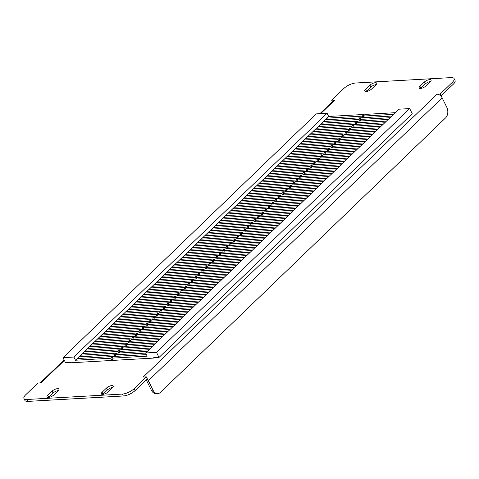 <?xml version="1.0" encoding="UTF-8"?>
<svg xmlns="http://www.w3.org/2000/svg" width="479" height="479" viewBox="0 0 479 479"><rect width="100%" height="100%" fill="white"/><g stroke="black" fill="none" stroke-linecap="round" stroke-linejoin="round"><path stroke-width="0.72" d="M319.894 113.679L333.552 100.536A4.586 2.796 46.1 0 1 334.845 100.015L331.696 100.195L332.408 101.638M23.95 398.492A9.173 3.377 -26.2 0 0 26.944 399.486L27.884 401.396A9.173 3.377 153.8 0 1 24.89 400.402L23.95 398.492A9.173 3.377 -26.2 0 1 25.662 394.81L37.883 383.044L41.038 382.865L64.372 360.4M48.499 397.468A4.203 1.545 153.8 0 1 48.714 397.253L53.079 393.049A4.203 1.545 153.8 0 1 58.33 390.577M102.847 394.385A4.203 1.545 153.8 0 1 103.063 394.169L107.428 389.966A4.203 1.545 153.8 0 1 112.679 387.493M420.67 88.423A4.203 1.545 153.8 0 1 420.885 88.208L425.25 84.005A4.203 1.545 153.8 0 1 430.501 81.532M366.321 91.507A4.203 1.545 153.8 0 1 366.537 91.285L370.902 87.082A4.203 1.545 153.8 0 1 376.153 84.615M135.084 390.577L147.304 378.805L146.364 376.895L134.138 388.661L135.084 390.577A9.173 3.377 153.8 0 1 123.319 395.989L122.379 394.073A9.173 3.377 -26.2 0 0 134.138 388.661M27.884 401.396L123.319 395.989M454.11 78.598L455.05 80.508A9.173 3.377 153.8 0 1 453.338 84.19L452.398 82.274A9.173 3.377 -26.2 0 0 454.11 78.598A9.173 3.377 -26.2 0 0 451.116 77.604L355.681 83.011A9.173 3.377 -26.2 0 0 343.916 88.423L331.696 100.195M441.117 95.956L440.177 94.046L437.022 94.225A4.586 2.796 46.1 0 1 440.788 95.98L453.338 84.19M112.858 357.208L112.529 356.544L110.781 358.22L75.454 360.226L73.886 357.035L63.018 357.651L65.527 362.753L70.964 362.447L71.12 362.765L153.729 358.082L154.088 357.735M53.75 394.995L58.115 390.792A4.203 1.545 -26.2 0 0 58.899 389.11A4.203 1.545 -26.2 0 0 56.073 388.93A4.203 1.545 -26.2 0 0 52.139 391.133L47.774 395.337A4.203 1.545 -26.2 0 0 46.99 397.025A4.203 1.545 -26.2 0 0 49.816 397.199A4.203 1.545 -26.2 0 0 53.75 394.995M108.098 391.918L112.463 387.715A4.203 1.545 -26.2 0 0 113.248 386.026A4.203 1.545 -26.2 0 0 110.421 385.852A4.203 1.545 -26.2 0 0 106.488 388.05L102.123 392.253A4.203 1.545 -26.2 0 0 101.338 393.942A4.203 1.545 -26.2 0 0 104.165 394.121A4.203 1.545 -26.2 0 0 108.098 391.918M424.31 82.089L419.945 86.292A4.203 1.545 -26.2 0 0 419.161 87.98A4.203 1.545 -26.2 0 0 421.987 88.154A4.203 1.545 -26.2 0 0 425.921 85.951L430.286 81.747A4.203 1.545 -26.2 0 0 431.07 80.065A4.203 1.545 -26.2 0 0 428.244 79.885A4.203 1.545 -26.2 0 0 424.31 82.089L425.25 84.005M369.962 85.172L365.597 89.375A4.203 1.545 -26.2 0 0 364.812 91.058A4.203 1.545 -26.2 0 0 367.638 91.238A4.203 1.545 -26.2 0 0 371.572 89.034L375.937 84.831A4.203 1.545 -26.2 0 0 376.722 83.142A4.203 1.545 -26.2 0 0 373.895 82.969A4.203 1.545 -26.2 0 0 369.962 85.172L370.902 87.082M26.944 399.486L122.379 394.073M437.022 94.225L143.209 377.069L146.364 376.895M440.177 94.046L452.398 82.274M440.788 95.98A4.586 2.796 46.1 0 1 442.165 97.866L446.811 107.308A7.646 5.371 86.8 0 1 445.584 117.888L160.507 392.331A7.646 5.371 86.8 0 1 157.801 393.582L156.172 393.678A7.646 5.371 -93.2 0 1 151.37 390.247L146.724 380.805A2.293 1.401 -133.9 0 0 146.119 379.949M151.37 390.247L152.999 390.157L148.358 380.715A4.586 2.796 -133.9 0 0 147.125 378.979M152.999 390.157A7.646 5.371 86.8 0 0 157.801 393.582M75.454 360.226L328.666 116.463L327.097 113.272L316.224 113.888L63.018 357.651M73.886 357.035L327.097 113.272M110.781 358.22L111.882 360.453M364.321 115.128L363.992 114.463L328.666 116.463M112.529 356.544L77.203 358.543M116.349 353.849L116.02 353.179L80.694 355.184M116.02 353.179L114.277 354.861L78.945 356.861M114.277 354.861L115.032 356.4M119.84 350.484L119.51 349.82L84.184 351.82M119.51 349.82L117.768 351.496L82.442 353.502M117.768 351.496L118.523 353.035M123.337 347.125L123.007 346.455L87.681 348.455M123.007 346.455L121.259 348.137L85.933 350.137M121.259 348.137L122.019 349.676M126.827 343.76L126.498 343.09L91.172 345.096M126.498 343.09L124.75 344.772L89.423 346.778M124.75 344.772L125.51 346.311M130.318 340.401L129.989 339.731L94.662 341.731M129.989 339.731L128.246 341.413L92.92 343.413M128.246 341.413L129.001 342.952M133.815 337.036L133.485 336.366L98.159 338.372M133.485 336.366L131.737 338.048L96.411 340.054M131.737 338.048L132.497 339.587M137.305 333.671L136.976 333.007L101.65 335.007M136.976 333.007L135.228 334.689L99.901 336.689M135.228 334.689L135.988 336.228M140.796 330.312L140.467 329.642L105.141 331.648M140.467 329.642L138.724 331.324L103.398 333.324M138.724 331.324L139.479 332.863M144.293 326.947L143.963 326.283L108.637 328.283M143.963 326.283L142.215 327.965L106.889 329.965M142.215 327.965L142.97 329.504M147.783 323.588L147.454 322.918L112.128 324.924M147.454 322.918L145.706 324.6L110.38 326.6M145.706 324.6L146.466 326.139M151.274 320.223L150.945 319.559L115.619 321.559M150.945 319.559L149.203 321.235L113.876 323.241M149.203 321.235L149.957 322.774M154.765 316.864L154.442 316.194L119.115 318.2M154.442 316.194L152.693 317.876L117.367 319.876M152.693 317.876L153.448 319.415M158.262 313.5L157.932 312.835L122.606 314.835M157.932 312.835L156.184 314.511L120.858 316.517M156.184 314.511L156.944 316.05M161.752 310.141L161.423 309.47L126.097 311.47M161.423 309.47L159.681 311.152L124.348 313.152M159.681 311.152L160.435 312.691M165.243 306.776L164.914 306.105L129.587 308.111M164.914 306.105L163.171 307.787L127.845 309.793M163.171 307.787L163.926 309.326M168.74 303.417L168.41 302.746L133.084 304.746M168.41 302.746L166.662 304.428L131.336 306.428M166.662 304.428L167.422 305.967M172.23 300.052L171.901 299.381L136.575 301.387M171.901 299.381L170.153 301.063L134.827 303.069M170.153 301.063L170.913 302.602M175.721 296.687L175.392 296.022L140.066 298.022M175.392 296.022L173.649 297.704L138.323 299.704M173.649 297.704L174.404 299.243M179.218 293.328L178.889 292.657L143.562 294.663M178.889 292.657L177.14 294.34L141.814 296.339M177.14 294.34L177.901 295.878M182.709 289.963L182.379 289.298L147.053 291.298M182.379 289.298L180.631 290.981L145.305 292.98M180.631 290.981L181.391 292.519M186.199 286.604L185.87 285.933L150.544 287.939M185.87 285.933L184.128 287.616L148.801 289.615M184.128 287.616L184.882 289.154M189.696 283.239L189.367 282.574L154.04 284.574M189.367 282.574L187.618 284.251L152.292 286.256M187.618 284.251L188.373 285.795M193.187 279.88L192.857 279.209L157.531 281.215M192.857 279.209L191.109 280.892L155.783 282.891M191.109 280.892L191.869 282.43M196.677 276.515L196.348 275.85L161.022 277.85M196.348 275.85L194.606 277.527L159.279 279.532M194.606 277.527L195.36 279.065M200.168 273.156L199.845 272.485L164.519 274.485M199.845 272.485L198.096 274.168L162.77 276.167M198.096 274.168L198.851 275.706M203.665 269.791L203.336 269.126L168.009 271.126M203.336 269.126L201.587 270.803L166.261 272.808M201.587 270.803L202.348 272.341M207.156 266.432L206.826 265.761L171.5 267.761M206.826 265.761L205.084 267.444L169.752 269.443M205.084 267.444L205.838 268.982M210.646 263.067L210.317 262.396L174.991 264.402M210.317 262.396L208.575 264.079L173.248 266.084M208.575 264.079L209.329 265.617M214.143 259.702L213.814 259.037L178.487 261.037M213.814 259.037L212.065 260.72L176.739 262.72M212.065 260.72L212.826 262.258M217.634 256.343L217.304 255.672L181.978 257.678M217.304 255.672L215.556 257.355L180.23 259.361M215.556 257.355L216.316 258.894M221.124 252.978L220.795 252.313L185.469 254.313M220.795 252.313L219.053 253.996L183.726 255.996M219.053 253.996L219.807 255.535M224.621 249.619L224.292 248.948L188.966 250.954M224.292 248.948L222.543 250.631L187.217 252.631M222.543 250.631L223.304 252.17M228.112 246.254L227.782 245.589L192.456 247.589M227.782 245.589L226.034 247.266L190.708 249.272M226.034 247.266L226.795 248.811M231.602 242.895L231.273 242.224L195.947 244.23M231.273 242.224L229.531 243.907L194.205 245.907M229.531 243.907L230.285 245.446M235.099 239.53L234.77 238.865L199.444 240.865M234.77 238.865L233.022 240.542L197.695 242.548M233.022 240.542L233.776 242.081M238.59 236.171L238.261 235.5L202.934 237.5M238.261 235.5L236.512 237.183L201.186 239.183M236.512 237.183L237.273 238.722M242.081 232.806L241.751 232.141L206.425 234.141M241.751 232.141L240.009 233.818L204.683 235.824M240.009 233.818L240.763 235.357M245.571 229.447L245.248 228.776L209.916 230.776M245.248 228.776L243.5 230.459L208.173 232.459M243.5 230.459L244.254 231.998M249.068 226.082L248.739 225.411L213.412 227.417M248.739 225.411L246.99 227.094L211.664 229.1M246.99 227.094L247.751 228.633M252.559 222.723L252.229 222.052L216.903 224.052M252.229 222.052L250.487 223.735L215.155 225.735M250.487 223.735L251.241 225.274M256.049 219.358L255.72 218.687L220.394 220.693M255.72 218.687L253.978 220.37L218.652 222.376M253.978 220.37L254.732 221.909M259.546 215.993L259.217 215.328L223.891 217.328M259.217 215.328L257.468 217.011L222.142 219.011M257.468 217.011L258.229 218.55M263.037 212.634L262.708 211.963L227.381 213.969M262.708 211.963L260.959 213.646L225.633 215.646M260.959 213.646L261.72 215.185M266.528 209.269L266.198 208.605L230.872 210.604M266.198 208.605L264.456 210.281L229.13 212.287M264.456 210.281L265.21 211.826M270.024 205.91L269.695 205.24L234.369 207.245M269.695 205.24L267.947 206.922L232.62 208.922M267.947 206.922L268.707 208.461M273.515 202.545L273.186 201.881L237.859 203.88M273.186 201.881L271.437 203.557L236.111 205.563M271.437 203.557L272.198 205.096M277.006 199.186L276.676 198.516L241.35 200.521M276.676 198.516L274.934 200.198L239.608 202.198M274.934 200.198L275.688 201.737M280.502 195.821L280.173 195.157L244.847 197.156M280.173 195.157L278.425 196.833L243.098 198.839M278.425 196.833L279.179 198.372M283.993 192.462L283.664 191.792L248.338 193.791M283.664 191.792L281.915 193.474L246.589 195.474M281.915 193.474L282.676 195.013M287.484 189.097L287.155 188.427L251.828 190.432M287.155 188.427L285.412 190.109L250.086 192.115M285.412 190.109L286.167 191.648M290.975 185.738L290.651 185.068L255.319 187.067M290.651 185.068L288.903 186.75L253.577 188.75M288.903 186.75L289.657 188.289M294.471 182.373L294.142 181.703L258.816 183.708M294.142 181.703L292.394 183.385L257.067 185.391M292.394 183.385L293.154 184.924M297.962 179.008L297.633 178.344L262.306 180.344M297.633 178.344L295.89 180.026L260.558 182.026M295.89 180.026L296.645 181.565M301.453 175.649L301.123 174.979L265.797 176.985M301.123 174.979L299.381 176.661L264.055 178.661M299.381 176.661L300.135 178.2M304.949 172.284L304.62 171.62L269.294 173.62M304.62 171.62L302.872 173.302L267.545 175.302M302.872 173.302L303.632 174.841M308.44 168.925L308.111 168.255L272.785 170.261M308.111 168.255L306.362 169.937L271.036 171.937M306.362 169.937L307.123 171.476M311.931 165.56L311.601 164.896L276.275 166.896M311.601 164.896L309.859 166.572L274.533 168.578M309.859 166.572L310.614 168.117M315.427 162.201L315.098 161.531L279.772 163.537M315.098 161.531L313.35 163.213L278.024 165.213M313.35 163.213L314.11 164.752M318.918 158.836L318.589 158.172L283.263 160.172M318.589 158.172L316.841 159.848L281.514 161.854M316.841 159.848L317.601 161.387M322.409 155.477L322.08 154.807L286.753 156.807M322.08 154.807L320.337 156.489L285.011 158.489M320.337 156.489L321.092 158.028M325.906 152.112L325.576 151.442L290.25 153.448M325.576 151.442L323.828 153.124L288.502 155.13M323.828 153.124L324.582 154.663M329.396 148.753L329.067 148.083L293.741 150.083M329.067 148.083L327.319 149.765L291.992 151.765M327.319 149.765L328.079 151.304M332.887 145.388L332.558 144.718L297.231 146.724M332.558 144.718L330.815 146.4L295.489 148.406M330.815 146.4L331.57 147.939M336.378 142.023L336.054 141.359L300.722 143.359M336.054 141.359L334.306 143.041L298.98 145.041M334.306 143.041L335.06 144.58M339.874 138.665L339.545 137.994L304.219 140M339.545 137.994L337.797 139.676L302.471 141.682M337.797 139.676L338.557 141.215M343.365 135.3L343.036 134.635L307.71 136.635M343.036 134.635L341.293 136.317L305.961 138.317M341.293 136.317L342.048 137.856M346.856 131.941L346.527 131.27L311.2 133.276M346.527 131.27L344.784 132.952L309.458 134.952M344.784 132.952L345.539 134.491M350.353 128.576L350.023 127.911L314.697 129.911M350.023 127.911L348.275 129.587L312.949 131.593M348.275 129.587L349.035 131.132M353.843 125.217L353.514 124.546L318.188 126.552M353.514 124.546L351.766 126.228L316.439 128.228M351.766 126.228L352.526 127.767M357.334 121.852L357.005 121.187L321.678 123.187M357.005 121.187L355.262 122.863L319.936 124.869M355.262 122.863L356.017 124.402M360.831 118.493L360.501 117.822L325.175 119.822M360.501 117.822L358.753 119.505L323.427 121.504M358.753 119.505L359.513 121.043M363.992 114.463L362.244 116.14L326.918 118.145M362.244 116.14L363.004 117.678M153.729 358.082L153.573 357.765L159.01 357.454L412.215 113.697L409.707 108.589L398.833 109.206L145.628 352.969L147.197 356.16L111.87 358.16L113.613 356.478L146.436 354.622M159.01 357.454L156.495 352.352L409.707 108.589M156.495 352.352L145.628 352.969M112.966 360.394L111.87 358.16M364.088 117.618L363.333 116.08L365.082 114.397L395.217 112.691M116.122 356.34L115.361 354.801L145.682 353.083M115.361 354.801L117.11 353.119L147.245 351.406M119.612 352.975L118.852 351.436L148.993 349.73M118.852 351.436L120.6 349.754L150.741 348.047M123.103 349.616L122.349 348.071L152.484 346.365M122.349 348.071L124.091 346.395L154.232 344.682M126.594 346.251L125.839 344.712L155.98 343.006M125.839 344.712L127.588 343.03L157.723 341.323M130.09 342.886L129.33 341.347L159.471 339.641M129.33 341.347L131.078 339.671L161.219 337.958M133.581 339.527L132.827 337.988L162.962 336.282M132.827 337.988L134.569 336.306L164.71 334.599M137.072 336.162L136.317 334.623L166.458 332.917M136.317 334.623L138.066 332.947L168.201 331.234M140.569 332.803L139.808 331.264L169.949 329.552M139.808 331.264L141.556 329.582L171.692 327.875M144.059 329.438L143.305 327.899L173.44 326.193M143.305 327.899L145.047 326.217L175.188 324.511M147.55 326.079L146.796 324.54L176.931 322.828M146.796 324.54L148.538 322.858L178.679 321.152M151.047 322.714L150.286 321.175L180.427 319.469M150.286 321.175L152.035 319.493L182.17 317.787M154.537 319.355L153.777 317.816L183.918 316.104M153.777 317.816L155.525 316.134L185.666 314.428M158.028 315.99L157.274 314.452L187.409 312.745M157.274 314.452L159.016 312.769L189.157 311.063M161.525 312.631L160.764 311.087L190.905 309.38M160.764 311.087L162.513 309.41L192.648 307.698M165.016 309.266L164.255 307.728L194.396 306.021M164.255 307.728L166.003 306.045L196.145 304.339M168.506 305.901L167.752 304.363L197.887 302.656M167.752 304.363L169.494 302.686L199.635 300.974M171.997 302.542L171.243 301.004L201.384 299.297M171.243 301.004L172.991 299.321L203.126 297.615M175.494 299.177L174.733 297.639L204.874 295.932M174.733 297.639L176.482 295.962L206.623 294.25M178.984 295.818L178.23 294.28L208.365 292.567M178.23 294.28L179.972 292.597L210.113 290.891M182.475 292.453L181.721 290.915L211.862 289.208M181.721 290.915L183.469 289.232L213.604 287.526M185.972 289.094L185.211 287.556L215.352 285.843M185.211 287.556L186.96 285.873L217.095 284.167M189.462 285.729L188.708 284.191L218.843 282.484M188.708 284.191L190.45 282.508L220.591 280.802M192.953 282.37L192.199 280.832L222.334 279.119M192.199 280.832L193.941 279.149L224.082 277.443M196.45 279.006L195.689 277.467L225.831 275.76M195.689 277.467L197.438 275.784L227.573 274.078M199.941 275.647L199.18 274.108L229.321 272.395M199.18 274.108L200.929 272.425L231.07 270.713M203.431 272.282L202.677 270.743L232.812 269.036M202.677 270.743L204.419 269.06L234.56 267.354M206.928 268.923L206.168 267.378L236.309 265.671M206.168 267.378L207.916 265.701L238.051 263.989M210.419 265.558L209.658 264.019L239.799 262.312M209.658 264.019L211.407 262.336L241.548 260.63M213.909 262.193L213.155 260.654L243.29 258.947M213.155 260.654L214.897 258.977L245.038 257.265M217.4 258.834L216.646 257.295L246.787 255.582M216.646 257.295L218.394 255.612L248.529 253.906M220.897 255.469L220.136 253.93L250.278 252.223M220.136 253.93L221.885 252.247L252.026 250.541M224.388 252.11L223.633 250.571L253.768 248.858M223.633 250.571L225.375 248.888L255.517 247.182M227.878 248.745L227.124 247.206L257.265 245.499M227.124 247.206L228.872 245.523L259.007 243.817M231.375 245.386L230.615 243.847L260.756 242.134M230.615 243.847L232.363 242.164L262.498 240.458M234.866 242.021L234.111 240.482L264.246 238.776M234.111 240.482L235.854 238.799L265.995 237.093M238.356 238.662L237.602 237.123L267.737 235.411M237.602 237.123L239.344 235.44L269.485 233.728M241.853 235.297L241.093 233.758L271.234 232.052M241.093 233.758L242.841 232.076L272.976 230.369M245.344 231.938L244.583 230.393L274.724 228.687M244.583 230.393L246.332 228.717L276.473 227.004M248.835 228.573L248.08 227.034L278.215 225.328M248.08 227.034L249.822 225.352L279.964 223.645M252.331 225.208L251.571 223.669L281.712 221.963M251.571 223.669L253.319 221.993L283.454 220.28M255.822 221.849L255.062 220.31L285.203 218.604M255.062 220.31L256.81 218.628L286.951 216.921M259.313 218.484L258.558 216.945L288.693 215.239M258.558 216.945L260.301 215.269L290.442 213.556M262.803 215.125L262.049 213.586L292.19 211.874M262.049 213.586L263.797 211.904L293.932 210.197M266.3 211.76L265.54 210.221L295.681 208.515M265.54 210.221L267.288 208.539L297.429 206.832M269.791 208.401L269.036 206.862L299.171 205.15M269.036 206.862L270.779 205.18L300.92 203.473M273.281 205.036L272.527 203.497L302.662 201.791M272.527 203.497L274.275 201.815L304.41 200.108M276.778 201.677L276.018 200.138L306.159 198.426M276.018 200.138L277.766 198.456L307.901 196.743M280.269 198.312L279.514 196.773L309.65 195.067M279.514 196.773L281.257 195.091L311.398 193.384M283.76 194.953L283.005 193.408L313.14 191.702M283.005 193.408L284.748 191.732L314.889 190.019M287.256 191.588L286.496 190.049L316.637 188.343M286.496 190.049L288.244 188.367L318.379 186.66M290.747 188.223L289.987 186.684L320.128 184.978M289.987 186.684L291.735 185.008L321.876 183.295M294.238 184.864L293.483 183.325L323.618 181.619M293.483 183.325L295.226 181.643L325.367 179.936M297.734 181.499L296.974 179.96L327.115 178.254M296.974 179.96L298.722 178.284L328.857 176.571M301.225 178.14L300.465 176.601L330.606 174.889M300.465 176.601L302.213 174.919L332.354 173.212M304.716 174.775L303.961 173.236L334.097 171.53M303.961 173.236L305.704 171.554L335.845 169.847M308.207 171.416L307.452 169.877L337.593 168.165M307.452 169.877L309.2 168.195L339.336 166.488M311.703 168.051L310.943 166.512L341.084 164.806M310.943 166.512L312.691 164.83L342.832 163.123M315.194 164.692L314.44 163.153L344.575 161.441M314.44 163.153L316.182 161.471L346.323 159.764M318.685 161.327L317.93 159.788L348.065 158.082M317.93 159.788L319.679 158.106L349.814 156.399M322.181 157.968L321.421 156.429L351.562 154.717M321.421 156.429L323.169 154.747L353.304 153.035M325.672 154.603L324.918 153.064L355.053 151.358M324.918 153.064L326.66 151.382L356.801 149.676M329.163 151.244L328.408 149.699L358.543 147.993M328.408 149.699L330.151 148.023L360.292 146.311M332.66 147.879L331.899 146.34L362.04 144.634M331.899 146.34L333.647 144.658L363.783 142.952M336.15 144.514L335.39 142.976L365.531 141.269M335.39 142.976L337.138 141.299L367.279 139.587M339.641 141.155L338.887 139.617L369.022 137.904M338.887 139.617L340.629 137.934L370.77 136.228M343.138 137.79L342.377 136.252L372.518 134.545M342.377 136.252L344.126 134.569L374.261 132.863M346.628 134.431L345.868 132.893L376.009 131.18M345.868 132.893L347.616 131.21L377.757 129.504M350.119 131.066L349.365 129.528L379.5 127.821M349.365 129.528L351.107 127.845L381.248 126.139M353.61 127.707L352.855 126.169L382.996 124.456M352.855 126.169L354.604 124.486L384.739 122.78M357.106 124.342L356.346 122.804L386.487 121.097M356.346 122.804L358.094 121.121L388.235 119.415M360.597 120.983L359.843 119.445L389.978 117.732M359.843 119.445L361.585 117.762L391.726 116.05M363.333 116.08L393.469 114.373M334.845 100.015L320.696 113.637M442.165 97.866L148.358 380.715M366.537 91.285L365.597 89.375M420.885 88.208L419.945 86.292M103.063 394.169L102.123 392.253M107.428 389.966L106.488 388.05M48.714 397.253L47.774 395.337M53.079 393.049L52.139 391.133M40.236 382.907L64.126 359.909"/></g></svg>
